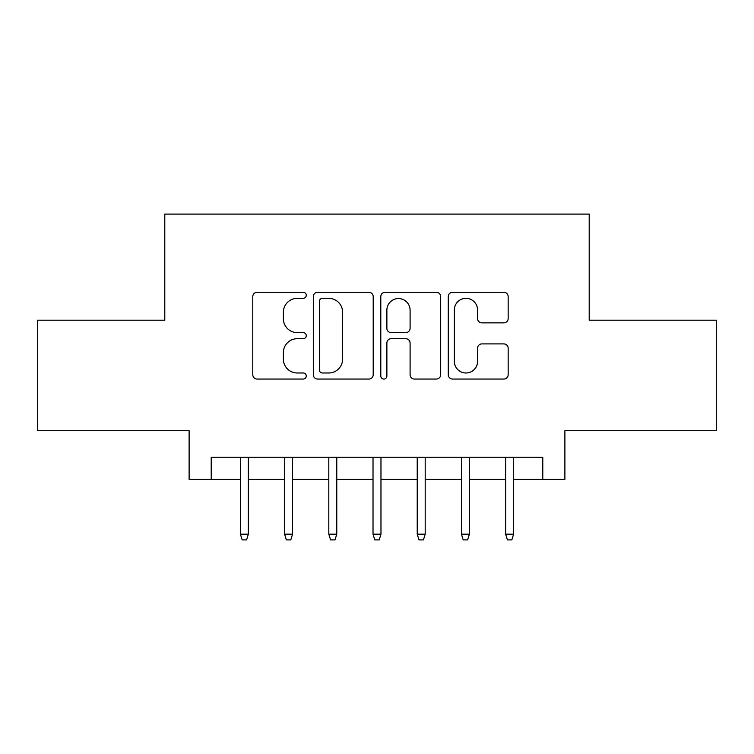<?xml version="1.0" encoding="UTF-8"?>
<svg xmlns="http://www.w3.org/2000/svg" width="754" height="754" viewBox="0 0 754 754"><rect width="100%" height="100%" fill="white"/><g stroke="black" fill="none" stroke-linecap="round" stroke-linejoin="round"><path stroke-width="1.13" d="M306.265 295.314A3.035 3.035 0 0 0 303.231 292.269L257.123 292.269A4.335 4.335 0 0 0 252.788 296.614L252.788 374.719A4.335 4.335 0 0 0 257.123 379.055L303.231 379.055A3.035 3.035 0 0 0 306.265 376.02A3.035 3.035 0 0 0 303.231 372.985L297.264 372.985A13.883 13.883 0 0 1 283.381 359.102L283.381 352.589A13.883 13.883 0 0 1 297.264 338.706L303.231 338.706A3.035 3.035 0 0 0 306.265 335.662A3.035 3.035 0 0 0 303.231 332.627L297.264 332.627A13.883 13.883 0 0 1 283.381 318.744L283.381 312.231A13.883 13.883 0 0 1 297.264 298.348L303.231 298.348A3.035 3.035 0 0 0 306.265 295.314M503.813 322.863A4.335 4.335 0 0 0 508.158 318.527L508.158 296.614A4.335 4.335 0 0 0 503.813 292.269L452.617 292.269A4.335 4.335 0 0 0 448.272 296.614L448.272 374.719A4.335 4.335 0 0 0 452.617 379.055L503.813 379.055A4.335 4.335 0 0 0 508.158 374.719L508.158 348.254A4.335 4.335 0 0 0 503.813 343.909L481.9 343.909A4.335 4.335 0 0 0 477.565 348.254L477.565 361.373A11.612 11.612 0 0 1 465.953 372.985A11.612 11.612 0 0 1 454.351 361.373L454.351 309.951A11.612 11.612 0 0 1 465.953 298.348A11.612 11.612 0 0 1 477.565 309.951L477.565 318.527A4.335 4.335 0 0 0 481.9 322.863L503.813 322.863M211.214 479.346L211.214 457.235L542.786 457.235L542.786 479.346L564.887 479.346L564.887 430.713L716.3 430.713L716.3 320.196L589.204 320.196L589.204 214.089L164.796 214.089L164.796 320.196L37.7 320.196L37.7 430.713L189.113 430.713L189.113 479.346L240.394 479.346M373.202 296.614A4.335 4.335 0 0 0 368.866 292.269L317.66 292.269A4.335 4.335 0 0 0 313.315 296.614L313.315 374.719A4.335 4.335 0 0 0 317.66 379.055L368.866 379.055A4.335 4.335 0 0 0 373.202 374.719L373.202 296.614M385.134 292.269L436.34 292.269A4.335 4.335 0 0 1 440.685 296.614L440.685 374.719A4.335 4.335 0 0 1 436.34 379.055L414.427 379.055A4.335 4.335 0 0 1 410.091 374.719L410.091 343.042A4.335 4.335 0 0 0 405.746 338.706L391.213 338.706A4.335 4.335 0 0 0 386.868 343.042L386.868 376.02A3.035 3.035 0 0 1 383.833 379.055A3.035 3.035 0 0 1 380.798 376.02L380.798 296.614A4.335 4.335 0 0 1 385.134 292.269M248.349 479.346L284.607 479.346M292.561 479.346L328.81 479.346M336.774 479.346L373.023 479.346M380.977 479.346L417.226 479.346M425.19 479.346L461.439 479.346M469.393 479.346L505.651 479.346M513.606 479.346L542.786 479.346M322.429 298.348A3.035 3.035 0 0 0 319.394 301.383L319.394 369.95A3.035 3.035 0 0 0 322.429 372.985L328.725 372.985A13.883 13.883 0 0 0 342.608 359.102L342.608 312.231A13.883 13.883 0 0 0 328.725 298.348L322.429 298.348M410.091 310.167A11.612 11.612 0 0 0 398.48 298.565A11.612 11.612 0 0 0 386.868 310.167L386.868 328.292A4.335 4.335 0 0 0 391.213 332.627L405.746 332.627A4.335 4.335 0 0 0 410.091 328.292L410.091 310.167M240.394 534.162L242.166 539.911L246.586 539.911L248.349 534.162L240.394 534.162L240.394 457.235M248.349 534.162L248.349 457.235M284.607 534.162L286.369 539.911L290.79 539.911L292.561 534.162L284.607 534.162L284.607 457.235M292.561 534.162L292.561 457.235M328.81 534.162L330.582 539.911L335.002 539.911L336.774 534.162L328.81 534.162L328.81 457.235M336.774 534.162L336.774 457.235M373.023 534.162L374.785 539.911L379.215 539.911L380.977 534.162L373.023 534.162L373.023 457.235M380.977 534.162L380.977 457.235M417.226 534.162L418.998 539.911L423.418 539.911L425.19 534.162L417.226 534.162L417.226 457.235M425.19 534.162L425.19 457.235M461.439 534.162L463.21 539.911L467.631 539.911L469.393 534.162L461.439 534.162L461.439 457.235M469.393 534.162L469.393 457.235M505.651 534.162L507.414 539.911L511.834 539.911L513.606 534.162L505.651 534.162L505.651 457.235M513.606 534.162L513.606 457.235"/></g></svg>
